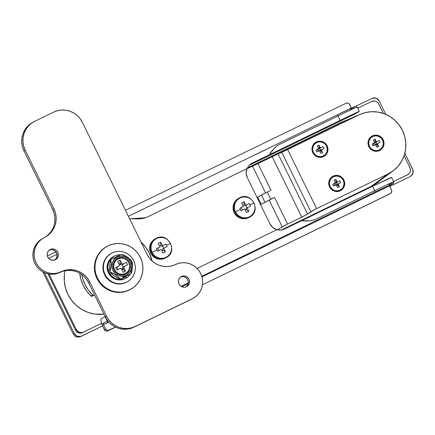 <?xml version="1.0" encoding="UTF-8"?>
<svg xmlns="http://www.w3.org/2000/svg" width="435" height="435" viewBox="0 0 435 435"><rect width="100%" height="100%" fill="white"/><g stroke="black" fill="none" stroke-linecap="round" stroke-linejoin="round"><path stroke-width="0.65" d="M382.887 139.891L382.572 140.054L382.887 139.891A8.156 7.944 60.2 0 0 372.148 136.035A8.156 7.944 -119.8 0 1 382.887 139.891A8.156 7.944 -119.8 0 1 379.924 150.369A8.156 7.944 60.2 0 0 382.887 139.891M371.816 136.209A8.156 7.944 -119.8 0 1 372.148 136.035L372.414 135.883A8.156 7.944 -119.8 0 1 383.034 139.499A8.156 7.944 -119.8 0 1 379.592 150.537L382.055 148.65L383.599 145.937L383.985 142.805L383.153 139.738L381.234 137.199L378.521 135.573L375.427 135.111L372.414 135.883L369.951 137.77L368.412 140.483L368.026 143.615L368.858 146.682L370.772 149.221L373.486 150.847L376.585 151.309L379.592 150.537A8.156 7.944 -119.8 0 1 368.978 146.921A8.156 7.944 -119.8 0 1 372.414 135.883L372.148 136.035A8.156 7.944 60.2 0 0 371.816 136.209M369.244 146.53L368.869 146.704L369.244 146.53M343.601 180.128L343.28 180.291L343.601 180.128A8.156 7.944 60.2 0 0 332.862 176.273A8.156 7.944 -119.8 0 1 343.601 180.128A8.156 7.944 -119.8 0 1 340.638 190.606A8.156 7.944 60.2 0 0 343.601 180.128M332.53 176.447A8.156 7.944 -119.8 0 1 332.862 176.273L333.128 176.121A8.156 7.944 -119.8 0 1 343.742 179.737A8.156 7.944 -119.8 0 1 340.306 190.775L342.769 188.888L344.313 186.175L344.694 183.043L343.867 179.976L341.948 177.436L339.235 175.811L336.135 175.349L333.128 176.121L330.665 178.007L329.126 180.721L328.74 183.853L329.567 186.919L331.486 189.459L334.2 191.085L337.299 191.547L340.306 190.775A8.156 7.944 -119.8 0 1 329.692 187.159A8.156 7.944 -119.8 0 1 333.128 176.121L332.862 176.273A8.156 7.944 60.2 0 0 332.53 176.447M329.958 186.767L329.583 186.941L329.958 186.767M326.854 145.942L326.533 146.1L326.854 145.942A8.156 7.944 60.2 0 0 316.114 142.087A8.156 7.944 -119.8 0 1 326.854 145.942A8.156 7.944 -119.8 0 1 323.89 156.415A8.156 7.944 60.2 0 0 326.854 145.942M315.777 142.261A8.156 7.944 -119.8 0 1 316.114 142.087L316.381 141.935A8.156 7.944 -119.8 0 1 326.995 145.546A8.156 7.944 -119.8 0 1 323.558 156.584L326.022 154.697L327.56 151.984L327.946 148.857L327.12 145.79L325.201 143.251L322.487 141.625L319.388 141.163L316.381 141.935L313.918 143.822L312.373 146.535L311.993 149.662L312.819 152.728L314.739 155.268L317.452 156.894L320.551 157.356L323.558 156.584A8.156 7.944 -119.8 0 1 312.944 152.973A8.156 7.944 -119.8 0 1 316.381 141.935L316.114 142.087A8.156 7.944 60.2 0 0 315.783 142.256M313.211 152.582L312.83 152.756L313.211 152.582M271 190.231L257.966 163.62L246.884 168.796L252.523 166.213L265.578 192.868L252.523 166.213L359.152 114.829L339.898 123.067L247.189 168.084L339.898 123.067L359.152 114.829A32.897 32.043 -119.8 0 1 360.506 114.209A32.897 32.043 -119.8 0 1 401.429 128.445A32.897 32.043 -119.8 0 1 392.995 170.944A32.897 32.043 -119.8 0 1 388.091 173.908L314.701 209.567L305.446 215.287L284.457 225.602L277.204 229.81L287.568 224.041L274.528 197.43L270.749 199.268L267.22 192.063L271 190.231L257.966 163.62L272.179 156.714L301.781 217.141L287.568 224.041L274.528 197.43L272.158 198.594L269.134 200.122L282.217 226.825L269.134 200.122L261.163 204.309L274.528 197.43L270.749 199.268L267.22 192.063L270.211 190.612M257.634 197.104L261.163 204.309L270.749 199.268L261.163 204.309L257.634 197.104L267.22 192.063L261.413 194.972L264.942 202.177L261.413 194.972L257.634 197.104M47.382 256.003L55.903 251.86L47.382 256.003M355.678 106.298L372.045 98.353L374.046 97.837L376.112 98.147L377.923 99.229L379.2 100.92L385.791 114.383L379.2 100.92L376.112 98.147L372.045 98.353L355.678 106.298M404.849 153.278L413.071 170.297L413.223 172.407L412.57 174.392L410.325 176.496L389.787 186.468L410.325 176.496L412.994 173.429L412.695 169.302L404.849 153.278M81.459 336.19L102.595 325.924L80.48 336.543L77.386 336.396L75.581 335.309L74.303 333.618L44.435 272.653L74.303 333.618L73.292 334.042L74.303 333.618L77.386 336.396L81.459 336.19L80.198 336.728M392.995 170.944L376.237 183.314A35.322 34.398 60.2 0 1 372.268 185.837L376.275 183.282M371.093 186.408L388.091 173.908L371.093 186.408M75.619 336.641L74.51 335.825L73.292 334.042L42.826 271.848L73.292 334.042L74.51 335.825L76.304 336.924L78.806 337.103L80.448 336.614L78.806 337.103L76.299 336.918M360.506 114.209L341.35 122.404A35.322 34.398 60.2 0 0 339.898 123.067M359.152 114.829L365.052 112.665L371.283 111.719L377.607 112.029L383.773 113.584L389.548 116.319L394.719 120.131L399.069 124.878L402.451 130.369L404.719 136.4L405.79 142.74L405.632 149.14L404.24 155.36L401.668 161.151L398.025 166.3L393.441 170.607L388.091 173.908L316.604 208.621L287.66 149.542L359.152 114.829M281.76 152.342L310.829 211.676L307.556 214.085L278.079 153.919L281.76 152.342L310.829 211.676L316.604 208.621L287.66 149.542L281.76 152.342M277.285 154.278L278.079 153.919L307.556 214.085L301.781 217.141L272.179 156.714L277.285 154.278M111.371 290.716A24.474 23.838 -119.8 0 1 95.058 269.825A24.474 23.838 -119.8 0 1 106.76 246.569A24.474 23.838 -119.8 0 1 126.476 244.905L130.777 246.939L134.622 249.777L137.862 253.306L140.375 257.395L142.06 261.881L142.859 266.601L142.74 271.358L141.707 275.986L139.793 280.298L137.079 284.131L133.67 287.334L129.69 289.786L125.302 291.396L120.664 292.103L115.96 291.869L111.371 290.716L107.075 288.677L103.231 285.844L99.99 282.31L97.478 278.226L95.787 273.735L94.988 269.02L95.113 264.257L96.146 259.635L98.054 255.323L100.768 251.49L104.182 248.287L108.157 245.829L112.551 244.22L117.184 243.518L121.887 243.747L126.476 244.905A24.474 23.838 -119.8 0 1 142.789 265.796A24.474 23.838 -119.8 0 1 131.087 289.047A24.474 23.838 -119.8 0 1 111.371 290.716L110.838 291.02L111.371 290.716M106.76 246.569L106.227 246.879A24.474 23.838 60.2 0 0 94.525 270.13A24.474 23.838 60.2 0 0 110.838 291.02L106.537 288.987L102.698 286.148L99.457 282.619L96.945 278.53L95.254 274.045L94.455 269.325L94.574 264.567L95.613 259.94L97.522 255.628L100.235 251.794L103.644 248.592L106.314 246.824M130.647 289.302L124.763 291.706L120.131 292.407L115.427 292.179L110.838 291.02A24.474 23.838 60.2 0 0 130.554 289.357L131.087 289.047M47.948 273.805L75.489 330.018L76.767 331.709L79.594 333.052L81.671 332.944L101.616 323.308L83.449 332.128A5.438 5.296 -119.8 0 1 76.288 329.556L78.425 331.883L81.443 332.644L83.449 332.128L82.645 332.59A5.438 5.296 60.2 0 1 75.489 330.018L47.948 273.805M407.856 174.587L407.057 175.049A5.438 5.296 60.2 0 1 406.741 175.213L409.188 173.494L410.216 171.689L410.471 169.601L409.917 167.557A5.438 5.296 -119.8 0 1 407.546 174.756L393.621 181.515L407.073 175.039M247.216 168.035L342.78 121.795A35.355 34.436 60.2 0 0 339.882 123.04L345.042 120.827A35.355 34.436 -119.8 0 0 340.687 122.578L247.216 168.035M373.404 185.228A35.355 34.436 60.2 0 0 377.482 182.395L376.732 182.983M49.084 274.023L76.288 329.556L75.489 330.018L76.288 329.556L49.084 274.023M409.917 167.557L404.12 155.714L409.917 167.557M383.414 113.453L378.254 103.155L376.683 101.741L374.709 101.029L371.659 101.491L357.733 108.255L371.659 101.491A5.438 5.296 -119.8 0 1 378.814 104.063L383.414 113.453M57.028 254.268L48.638 258.346L57.028 254.268M371.789 186.071L281.179 230.071L371.789 186.071L379.467 180.933A35.355 34.436 -119.8 0 1 373.812 185.005A35.355 34.436 -119.8 0 1 371.789 186.071M103.97 314.152L94.585 314.054L87.957 312.384L81.747 309.443L76.196 305.343L71.514 300.242L67.887 294.343L65.446 287.856L64.293 281.048L64.467 274.17L65.065 270.722A35.355 34.436 -119.8 0 0 103.97 314.152M141.196 242.415A1.359 1.327 -119.8 0 1 141.734 242.735L145.981 247.635L149.33 253.197L152.147 261.043A36.714 35.757 -119.8 0 0 141.734 242.735L141.011 242.366M92.372 296.148L90.877 295.887L86.625 290.988L83.275 285.42L80.937 279.368L79.67 273.017M94.172 295.12A1.359 1.327 -119.8 0 0 94.509 294.848L93.569 295.294L92.59 294.908L88.338 290.004L84.988 284.441L82.645 278.389L81.747 274.55A36.714 35.757 -119.8 0 0 92.59 294.908L90.877 295.887A1.359 1.327 60.2 0 0 92.465 296.099L94.172 295.12A1.359 1.327 -119.8 0 1 92.59 294.908L90.877 295.887A36.714 35.757 60.2 0 1 79.692 273.213M355.319 106.444L337.201 114.883A1.359 0.31 -115.9 0 1 338.071 115.949A27.198 0.408 -26.1 0 1 357.135 107.043C355.346 105.879 357.026 105.922 353.693 107.07L337.207 114.878A1.359 0.31 64.1 0 1 338.071 115.949L278.492 144.877C274.936 147.204 271.864 150.51 269.276 154.795L250.75 163.903L251.963 163.207L248.945 165.452L246.939 168.666L146.008 217.674L129.635 218.805L140.809 218.914L145.812 217.766L246.939 168.666L246.177 173.13L247.303 177.556L270.032 223.954L272.843 227.565L276.85 229.713L197.099 268.438L276.85 229.713A10.88 10.598 -119.8 0 1 270.032 223.954L247.303 177.556A10.88 10.598 -119.8 0 1 246.939 168.666L248.945 165.452L251.348 163.533L269.276 154.795L274.289 148.221L278.482 144.882L338.071 115.949L340.224 120.343L269.276 154.795L344.77 118.146L359.288 111.463L354.96 113.981L248.929 165.469L354.96 113.981L358.701 111.838A27.198 0.408 -26.1 0 0 359.294 111.442L357.14 107.048A27.198 0.408 153.9 0 0 338.071 115.949L340.224 120.343A27.198 0.408 -26.1 0 1 359.294 111.442M393.158 182.167L388.879 184.619L393.158 182.167A27.198 0.408 -26.1 0 0 393.751 181.776A27.198 0.408 153.9 0 0 374.676 190.677L314.81 219.74L309.867 220.844L301.575 220.73L282.478 229.81L279.672 230.153L276.85 229.713L280.624 230.126L284.267 229.142L372.523 186.278L301.575 220.73C306.566 221.339 311.074 220.964 315.098 219.604L374.676 190.677A27.198 0.408 -26.1 0 1 393.751 181.776L391.598 177.377A27.198 0.408 153.9 0 0 372.523 186.278L374.676 190.677A1.359 0.31 64.1 0 1 375.008 192.047L391.571 184.201L393.12 183.608L388.694 186.104M390.478 193.51L389.249 194.211A2.719 2.648 60.2 0 1 389.091 194.293L202.46 284.811L390.325 193.591A2.719 2.648 -119.8 0 0 391.511 189.992L389.439 185.761L391.788 191.014L391.147 192.961L389.537 194.021M391.005 177.774L372.523 186.278L374.676 190.677A1.359 0.31 -115.9 0 1 375.008 192.047A25.839 0.386 -26.1 0 1 392.566 183.967L388.286 186.419L201.965 276.894L388.286 186.419A1.359 1.327 60.2 0 0 388.439 186.332M107.189 321.025A1.359 1.327 60.2 0 0 108.571 321.791A1.359 1.327 -119.8 0 1 107.189 321.025L105.036 316.631A27.198 0.408 153.9 0 1 105.15 316.566L101.295 318.773L105.036 316.631L107.189 321.025L102.91 323.477L104.199 324.249L108.853 322.101L104.699 324.118L108.636 321.862L104.699 324.118A1.359 1.327 60.2 0 1 102.91 323.477L105.542 328.849L102.91 323.477L107.189 321.025A27.198 0.408 -26.1 0 1 107.706 320.736M104.313 329.556L105.857 330.943L107.401 331.019L115.563 327.115L107.891 330.839L115.449 327.06L108.119 330.393L106.608 330.013L105.542 328.849L104.313 329.556L103.476 327.843L104.313 329.556A2.719 2.648 60.2 0 0 107.891 330.839L109.12 330.132A2.719 2.648 -119.8 0 1 105.542 328.849L104.313 329.556M181.705 286.725L188.257 283.549L181.705 286.725M181.052 286.36L188.355 282.815L181.052 286.36M201.786 276.29L375.008 192.047L201.786 276.29M354.759 106.798L350.479 109.25L354.759 106.798A25.839 0.386 153.9 0 0 337.201 114.883L277.628 143.811M275.725 144.735L268.634 148.232M267.596 148.743L257.047 153.936M142.082 209.757L131.642 214.765M125.487 210.339L346.059 103.236L347.587 103.003L349 103.671L351.398 108.108L349.637 104.52A2.719 2.648 -119.8 0 0 346.059 103.236L125.487 210.339M103.476 327.843L101.203 321.851L100.92 319.774L101.295 318.773A8.977 2.028 64.1 0 0 103.476 327.843M357.135 107.043A27.198 0.408 -26.1 0 1 356.548 107.44M337.201 114.883L128.407 216.298L337.207 114.878M111.246 253.404L110.816 253.648A16.318 15.894 60.2 0 0 104.873 275.235A16.318 15.894 60.2 0 0 126.101 282.462L126.531 282.217A16.318 15.894 -119.8 0 1 105.303 274.991A16.318 15.894 -119.8 0 1 111.246 253.404A16.318 15.894 -119.8 0 1 112.176 252.914A16.318 15.894 -119.8 0 1 133.404 260.141A16.318 15.894 -119.8 0 1 127.46 281.722A16.318 15.894 -119.8 0 1 126.531 282.217L127.096 281.934M110.871 253.616L106.82 256.927L105.014 259.483L103.737 262.359L103.046 265.442L102.97 268.618L103.503 271.761L104.628 274.751L106.303 277.476L108.462 279.83L111.023 281.722L113.888 283.082L116.95 283.848L120.087 284.001L123.176 283.533L126.101 282.462A16.318 15.894 60.2 0 0 127.036 281.967L127.46 281.722M112.176 252.914L115.101 251.838L118.195 251.37L121.327 251.522L124.388 252.295L127.254 253.648L129.815 255.541L131.979 257.895L133.654 260.619L134.779 263.615L135.312 266.758L135.231 269.934L134.54 273.017L133.268 275.888L131.457 278.443L129.184 280.58L126.531 282.217L123.605 283.288L120.511 283.756L117.379 283.604L114.318 282.837L111.452 281.478L108.891 279.585L106.727 277.231L105.052 274.507L103.927 271.516L103.394 268.373L103.476 265.198L104.166 262.115L105.439 259.238L107.249 256.683L109.522 254.546L112.176 252.914M126.395 277.949L125.579 276.562L126.395 277.949L125.699 278.346L128.276 276.573L130.31 274.213A12.512 12.185 -119.8 0 1 126.395 277.949M113.176 256.683L110.153 259.135L107.788 263.159L107.097 267.819L108.184 272.44L110.887 276.361L112.73 277.873L117.064 279.721L121.735 279.808L124.676 278.781L124.078 277.285L124.676 278.781L120.098 279.596L115.509 278.607L111.583 275.964L108.88 272.044L107.793 267.422L108.484 262.756L110.849 258.733L114.546 255.932L116.732 255.127L120.446 254.752A12.512 12.185 -119.8 0 0 113.829 256.313L113.138 256.71A12.512 12.185 60.2 0 0 108.358 272.821A12.512 12.185 60.2 0 0 123.98 279.183L124.676 278.781A12.512 12.185 -119.8 0 1 109.054 272.419A12.512 12.185 -119.8 0 1 113.829 256.313M124.856 276.91L125.699 278.346L124.856 276.91M125.242 273.571A8.156 7.944 60.2 0 0 128.803 262.778A8.156 7.944 60.2 0 0 118.064 258.923L117.972 258.037A8.977 8.743 -119.8 0 1 129.782 262.278A8.977 8.743 -119.8 0 1 125.867 274.153L125.242 273.571L125.867 274.153L127.324 273.251L129.57 270.673L130.272 269.091L130.696 265.649L129.782 262.278L127.672 259.483L124.687 257.694L121.283 257.188L117.972 258.037L115.264 260.108L113.568 263.093L113.144 266.535L114.057 269.912L116.167 272.707L119.152 274.49L122.556 275.002L125.867 274.153A8.977 8.743 -119.8 0 1 114.057 269.912A8.977 8.743 -119.8 0 1 117.972 258.037L118.064 258.923A8.156 7.944 60.2 0 0 114.503 269.716A8.156 7.944 60.2 0 0 125.242 273.571L122.235 274.344L119.136 273.881L116.422 272.256L114.503 269.716L113.676 266.65L114.062 263.523L115.601 260.81L118.064 258.923L121.071 258.151L124.171 258.613L126.884 260.239L128.803 262.778L129.63 265.845L129.244 268.971L127.705 271.685L125.242 273.571M120.256 254.921L116.988 256.411A6.574 1.484 64.1 0 1 117.434 256.938A10.201 9.934 -119.8 0 1 130.859 261.756A10.201 9.934 -119.8 0 1 126.406 275.252A6.574 1.484 64.1 0 1 126.558 275.948L120.805 278.824L126.558 275.948A6.574 1.484 -115.9 0 0 126.406 275.252A10.201 9.934 -119.8 0 1 112.986 270.434A10.201 9.934 -119.8 0 1 117.434 256.938A6.574 1.484 -115.9 0 0 116.988 256.411L111.284 259.249L110.506 260.38M119.418 278.715L120.794 278.83L130.739 273.968L120.854 278.786M111.284 259.249L121.169 254.431L122.55 254.546L122.191 254.758L122.365 255.095M119.712 278.688L117.499 277.927L113.573 275.437L111.023 273.321L110.468 272.549L110.833 272.332L115.117 274.539L119.228 277.731L119.712 278.688L118.896 278.569L113.573 275.437L110.468 272.549L111.344 272.473L113.519 273.55L118.711 277.236L119.777 278.498L119.407 278.71M110.659 260.201L111.083 261.103L111.17 264.366L110.213 271.048L110.017 271.304L109.696 270.951L109.484 268.052L109.941 262.49L110.659 260.201L111.186 262.593L110.865 268.107L110.017 271.304L109.522 269.716L109.702 264.317L110.463 260.456M118.75 266.144A1.359 1.327 -119.8 0 1 118.673 266.182L117.069 267.101A1.359 1.327 60.2 0 0 117.145 267.063L118.75 266.144A1.359 1.327 -119.8 0 0 119.266 264.382L117.771 261.332L120.152 260.173L119.94 263.936L121.648 263.224L120.152 260.173L119.94 263.936L119.217 264.284L119.94 263.936L120.816 264.839L121.833 264.79L126.416 262.425L127.613 264.866L124.633 266.312L127.613 264.866L126.416 262.425L121.833 264.79L126.416 262.425L123.437 263.871L122.42 263.92L121.648 263.224L120.152 260.173L117.771 261.332L119.266 264.382L119.081 265.867L115.694 267.628L116.89 270.07L119.87 268.623L120.886 268.574L121.659 269.265L123.154 272.321L125.536 271.163L123.904 267.601L124.633 266.312A1.359 1.327 -119.8 0 0 124.04 268.112L121.816 269.591L122.54 269.238L125.536 271.163L124.04 268.112L122.436 269.031L125.536 271.163L123.154 272.321L121.659 269.265A1.359 1.327 -119.8 0 0 119.87 268.623L116.89 270.07L115.694 267.628L116.863 267.204L118.005 269.531L116.863 267.204L117.477 266.785M115.411 257.313A6.574 1.484 64.1 0 0 115.563 258.009L113.905 259.032M122.703 276.992L124.535 276.323M130.989 272.696L131.31 273.06L131.876 271.592L132.419 267.063L132.381 262.86L131.957 261.952L131.571 262.713M131.435 260.908L130.44 259.456L127.64 257.286L124.464 255.334L122.257 254.573M117.434 256.938L121.196 255.97L125.068 256.552L128.461 258.58L130.859 261.756L131.892 265.589L131.413 269.499L129.483 272.892L126.406 275.252L122.643 276.214L118.771 275.638L115.384 273.61L112.986 270.434L111.947 266.601L112.431 262.686L114.356 259.293L117.434 256.938M118.788 255.66L119.565 255.269M111.431 259.206L112.404 258.76M131.5 260.717L127.64 257.286L122.561 254.551M130.821 271.462L130.886 272.158M131.31 273.06L132.354 268.003L132.131 261.995M131.462 272.881L130.685 274.012M110.648 272.886L110.468 272.549M109.843 271.266L109.696 270.951M122.039 264.687L123.225 267.112L122.039 264.687M122.953 267.269A1.359 1.327 60.2 0 1 123.029 267.231L122.36 267.998L122.436 269.031A1.359 1.327 60.2 0 1 122.953 267.269L124.557 266.35M121.833 264.79L123.437 263.871A1.359 1.327 -119.8 0 1 121.648 263.224L120.044 264.143A1.359 1.327 60.2 0 0 121.833 264.79M53.315 249.989L55.218 251.125L56.952 253.953L56.871 257.243L54.984 259.896A5.709 5.563 60.2 0 0 49.356 250.065L50.27 249.5A5.709 5.563 -119.8 0 1 57.703 252.028A5.709 5.563 -119.8 0 1 55.294 259.755L52.091 260.244L50.02 259.499L48.367 258.015L47.388 256.014L47.225 253.801L47.915 251.713L49.345 250.071M49.633 249.869L52.379 248.961L54.544 249.282L56.447 250.419L57.79 252.197L58.372 254.344L58.1 256.536L57.018 258.439L55.294 259.755A5.709 5.563 -119.8 0 1 47.866 257.226A5.709 5.563 -119.8 0 1 50.27 249.5L49.633 249.869M184.527 276.964L187.186 278.922L188.165 280.923L188.083 284.213L186.196 286.872A5.709 5.563 60.2 0 0 180.568 277.041M181.482 276.475A5.709 5.563 -119.8 0 1 188.915 279.004A5.709 5.563 -119.8 0 1 186.506 286.73L184.402 287.269L182.232 286.948L180.335 285.811L178.992 284.033L178.41 281.885L178.682 279.694L179.758 277.796L181.482 276.475L183.592 275.937L185.761 276.258L187.659 277.394L189.002 279.172L189.584 281.32L189.312 283.511L188.235 285.409L186.506 286.73A5.709 5.563 -119.8 0 1 179.079 284.202A5.709 5.563 -119.8 0 1 181.482 276.475L180.846 276.839L181.482 276.475M80.035 273.414L83.449 275.937L86.331 279.074L88.561 282.706A21.755 21.19 60.2 0 0 59.927 272.43L61.156 271.723A21.755 21.19 -119.8 0 1 89.795 282L88.561 282.706L105.313 316.892L106.542 316.191L89.795 282L88.561 282.706L105.313 316.892L107.543 320.53L110.425 323.667L113.84 326.19L117.662 327.995L121.74 329.023L125.922 329.23L130.043 328.604L135.176 326.467A21.755 21.19 -119.8 0 1 106.542 316.191L105.313 316.892A21.755 21.19 60.2 0 0 133.947 327.174L191.139 299.4A19.037 18.542 60.2 0 0 192.226 298.829L193.455 298.122A19.037 18.542 -119.8 0 1 192.373 298.698L133.947 327.174L192.297 298.785M43.321 238.108L42.092 238.815A19.037 18.542 60.2 0 0 35.159 263.996A19.037 18.542 60.2 0 0 59.927 272.43L61.156 271.723A19.037 18.542 -119.8 0 1 36.388 263.289A19.037 18.542 -119.8 0 1 43.321 238.108A19.037 18.542 -119.8 0 1 44.408 237.537L41.314 239.446L38.666 241.936L36.551 244.916L35.066 248.271L34.262 251.865L34.169 255.573L34.789 259.238L36.105 262.729L38.057 265.91L40.575 268.656L43.565 270.858L46.909 272.446L50.482 273.343L54.136 273.523L57.741 272.973L65.06 270.293L69.181 269.667L73.363 269.874L77.441 270.902L81.263 272.707L84.678 275.23L87.56 278.367L89.795 282L106.542 316.191L108.777 319.823L111.654 322.96L115.074 325.483L118.891 327.294L122.974 328.322L127.15 328.523L131.272 327.898L135.176 326.467L192.373 298.698L195.462 296.79L198.115 294.294L200.225 291.314L201.715 287.965L202.52 284.365L202.612 280.662L201.992 276.992L200.676 273.501L198.724 270.325L196.201 267.579L193.216 265.372L189.872 263.789L186.3 262.887L182.646 262.707L179.035 263.257L175.62 264.507A21.755 21.19 -119.8 0 1 146.986 254.23L82.384 122.36L146.986 254.23L149.221 257.863L152.103 261L155.518 263.523L159.34 265.334L163.419 266.361L167.6 266.563L171.722 265.937L175.62 264.507A19.037 18.542 -119.8 0 1 200.394 272.941A19.037 18.542 -119.8 0 1 193.455 298.122M33.441 121.996A21.755 21.19 -119.8 0 1 34.686 121.338L31.151 123.518L28.117 126.367L25.708 129.777L24.007 133.605L23.088 137.721L22.979 141.951L23.691 146.144L25.192 150.135A21.755 21.19 -119.8 0 1 33.441 121.996L32.212 122.703A21.755 21.19 60.2 0 0 23.963 150.836L25.192 150.135L53.902 208.74A21.755 21.19 -119.8 0 1 45.653 236.879A21.755 21.19 -119.8 0 1 44.408 237.537L47.942 235.351L50.977 232.507L53.391 229.098L55.087 225.265L56.006 221.154L56.115 216.924L55.403 212.731L53.902 208.74L25.192 150.135L23.963 150.836L52.673 209.447L53.902 208.74L52.673 209.447L54.174 213.433L54.886 217.625L54.777 221.861M45.033 237.222A21.755 21.19 60.2 0 0 52.673 209.447L23.963 150.836L22.462 146.851L21.75 142.658L21.859 138.422L22.778 134.312L24.474 130.478L26.888 127.074L29.917 124.225L32.288 122.659M34.686 121.338L53.75 112.083A21.755 21.19 -119.8 0 1 82.384 122.36L80.154 118.728L77.272 115.59L73.858 113.067L70.035 111.257L65.957 110.229L61.775 110.028L57.654 110.653L53.75 112.083L34.686 121.338M49.748 233.209L46.714 236.058M42.157 238.777L37.432 242.643L35.322 245.623L33.838 248.972L33.033 252.572L32.935 256.275L33.56 259.945L34.871 263.436L36.828 266.611L39.346 269.357L42.336 271.565L45.68 273.147L49.247 274.045L52.907 274.224L56.512 273.68L63.831 271L67.952 270.374L72.134 270.575L76.212 271.603M49.041 250.207L51.145 249.668M180.253 277.177L182.363 276.638M149.64 248.336A10.337 10.065 60.2 0 0 155.029 257.743L151.505 254.529L149.912 250.935L149.64 248.336M233.046 207.838A10.337 10.065 60.2 0 0 238.434 217.239M233.046 207.832L233.323 210.437L234.916 214.031L238.434 217.244L240.354 218.152L244.486 218.767L248.499 217.739L249.326 217.266L249.304 216.82A10.478 10.206 -119.8 0 1 235.509 211.867A10.478 10.206 -119.8 0 1 240.082 198.001L239.75 197.729L240.082 198.001A10.478 10.206 60.2 0 0 235.509 211.867A10.478 10.206 60.2 0 0 249.304 216.82A10.478 10.206 60.2 0 0 253.877 202.949L249.951 204.809A17.476 11.131 64.6 0 1 250.538 206.087L247.189 207.696L248.793 211.372L247.586 211.986L246.34 212.563L244.736 208.887L241.077 210.676A17.476 4.056 -116.3 0 1 240.452 209.425L235.509 211.867L240.452 209.425A17.476 4.056 -116.3 0 1 239.848 208.164L243.502 206.375L241.588 202.873L242.817 202.248L244.046 201.682L245.96 205.179L249.304 203.569A17.476 11.131 64.6 0 1 249.951 204.809L253.877 202.949A10.478 10.206 60.2 0 0 240.082 198.001A10.478 10.206 -119.8 0 1 253.877 202.949A10.478 10.206 -119.8 0 1 249.304 216.82L249.326 217.266A10.88 10.598 -119.8 0 1 235.172 212.449A10.88 10.598 -119.8 0 1 239.13 198.055L239.756 197.729C251.359 191.308 261.794 210.964 249.946 216.94A10.88 10.598 -119.8 0 1 249.326 217.266L249.157 217.386M155.409 238.744A10.88 10.598 60.2 0 0 151.853 253.116A10.88 10.598 60.2 0 0 165.914 257.765L165.898 257.319A10.478 10.206 -119.8 0 1 152.103 252.371A10.478 10.206 -119.8 0 1 156.676 238.5L156.344 238.233L156.676 238.5A10.478 10.206 60.2 0 0 152.103 252.371A10.478 10.206 60.2 0 0 165.898 257.319A10.478 10.206 60.2 0 0 170.471 243.453L166.545 245.313A17.476 11.131 64.6 0 1 167.132 246.585L163.783 248.195L165.387 251.876L164.18 252.485L162.929 253.067L161.331 249.391L157.671 251.18A17.476 4.056 -116.3 0 1 157.046 249.924L152.103 252.371L157.046 249.924A17.476 4.056 -116.3 0 1 156.437 248.662L160.096 246.873L158.182 243.372L159.411 242.752L160.64 242.181L162.554 245.683L165.898 244.068A17.476 11.131 64.6 0 1 166.545 245.313L170.471 243.453A10.478 10.206 60.2 0 0 156.676 238.5A10.478 10.206 -119.8 0 1 170.471 243.453A10.478 10.206 -119.8 0 1 165.898 257.319L165.914 257.765A10.88 10.598 -119.8 0 1 151.761 252.947A10.88 10.598 -119.8 0 1 155.725 238.559L156.35 238.228C167.948 231.811 178.383 251.463 166.54 257.438A10.88 10.598 -119.8 0 1 165.914 257.765L165.088 258.238L165.914 257.765M155.725 238.559L154.898 239.032A10.88 10.598 60.2 0 0 150.934 253.42A10.88 10.598 60.2 0 0 165.088 258.238L165.751 257.89M157.671 251.18L161.331 249.391A17.623 3.986 64.1 0 1 162.929 253.067A17.476 7.362 160.3 0 0 165.387 251.876A17.623 3.986 -115.9 0 0 163.783 248.195L167.132 246.585A17.476 11.131 64.6 0 0 166.545 245.313A17.476 11.131 64.6 0 0 165.898 244.068L161.32 246.384L165.898 244.068L161.32 246.384L160.76 245.242L159.553 245.829L160.76 245.242L161.32 246.384L162.554 245.683A17.623 3.986 -115.9 0 0 160.64 242.181L160.76 245.242L160.64 242.181A17.476 7.83 -32.6 0 0 158.182 243.372A17.623 3.986 64.1 0 1 160.096 246.873L156.437 248.662L160.096 246.873L157.753 248.119L158.944 250.555L157.753 248.119L156.437 248.662A17.476 4.056 -116.3 0 0 157.046 249.924A17.476 4.056 -116.3 0 0 157.671 251.18M162.554 248.902L163.783 248.195L162.554 248.902L163.114 250.043L162.554 248.902M154.936 239.011L152.234 241.218L150.178 244.84L149.667 249.01L150.771 253.099L153.327 256.487L156.948 258.651L161.075 259.265L165.088 258.238A10.88 10.598 60.2 0 0 165.713 257.911L166.54 257.438M163.631 248.282L162.44 245.846L163.631 248.282M161.902 250.636L163.114 250.043L165.387 251.876L163.114 250.043L161.902 250.636M238.815 198.246A10.88 10.598 60.2 0 0 235.259 212.612A10.88 10.598 60.2 0 0 249.326 217.266M239.13 198.055L238.304 198.534A10.88 10.598 60.2 0 0 234.345 212.922A10.88 10.598 60.2 0 0 248.499 217.739A10.88 10.598 60.2 0 0 249.119 217.413L249.946 216.94M241.077 210.676L244.736 208.887A17.623 3.986 64.1 0 1 246.34 212.563A17.476 7.362 160.3 0 0 248.793 211.372A17.623 3.986 -115.9 0 0 247.189 207.696L250.538 206.087A17.476 11.131 64.6 0 0 249.951 204.809A17.476 11.131 64.6 0 0 249.304 203.569L244.731 205.885L249.304 203.569L244.731 205.885L244.171 204.744L242.958 205.331L244.171 204.744L244.731 205.885L245.96 205.179A17.623 3.986 -115.9 0 0 244.046 201.682L244.171 204.744L244.046 201.682A17.476 7.83 -32.6 0 0 241.588 202.873A17.623 3.986 64.1 0 1 243.502 206.375L239.848 208.164L243.502 206.375L241.159 207.62L242.349 210.051L241.159 207.62L239.848 208.164A17.476 4.056 -116.3 0 0 240.452 209.425A17.476 4.056 -116.3 0 0 241.077 210.676M245.96 208.398L247.189 207.696L245.96 208.398L246.52 209.545L245.96 208.398M238.342 198.507L235.645 200.72L234.438 202.422L233.127 206.391L233.073 208.512L234.177 212.601L235.297 214.417L238.445 217.244M247.042 207.783L245.846 205.342L247.042 207.783M245.307 210.132L246.52 209.545L248.793 211.372L246.52 209.545L245.307 210.132M374.263 142.468L374.834 143.882L374.263 142.468L374.926 142.327L375.818 142.647L376.411 143.855L375.595 145.181L374.834 143.882L375.595 145.181M374.285 142.457A1.512 1.474 60.2 0 1 374.926 142.327L374.024 142.604L375.313 142.386A1.512 1.474 60.2 0 0 374.926 142.327L375.313 142.386L376.183 141.342L376.971 141.625L379.135 140.57L380.021 142.381L377.852 143.43L377.591 144.224L378.678 146.443L376.917 147.302L375.829 145.078L375.041 144.795L372.871 145.85L371.99 144.045L374.154 142.99L374.415 142.196L373.328 139.978L375.09 139.118L376.183 141.342L375.09 139.118L375.215 142.18L375.09 139.118L373.328 139.978L374.415 142.196A1.892 1.843 -119.8 0 0 374.154 142.99L373.496 143.403A1.512 1.474 60.2 0 0 373.447 143.8L373.496 143.403L373.447 143.8L373.301 143.501L371.99 144.045L372.871 145.85L375.041 144.795A1.892 1.843 -119.8 0 0 375.829 145.078L376.917 147.302L378.678 146.443L377.591 144.224L376.117 144.757A1.512 1.474 60.2 0 0 376.308 144.409L378.678 146.443L376.405 144.616L375.677 145.165L376.117 144.757A1.512 1.474 60.2 0 1 375.786 145.072M372.289 136.72A7.477 7.286 -119.8 0 1 372.713 136.498L370.457 138.221L369.043 140.712L368.69 143.583L369.451 146.394L371.207 148.721L373.698 150.211L376.536 150.635L379.293 149.928A7.477 7.286 -119.8 0 1 369.565 146.611A7.477 7.286 -119.8 0 1 372.289 136.72L372.072 136.846A7.477 7.286 60.2 0 0 369.348 146.736A7.477 7.286 60.2 0 0 379.081 150.048A7.477 7.286 -119.8 0 1 369.32 146.682A7.477 7.286 -119.8 0 1 372.181 136.786M379.293 149.928L381.555 148.199L382.963 145.709L383.317 142.838L382.561 140.026L380.799 137.699L378.314 136.209L375.476 135.791L372.713 136.498A7.477 7.286 -119.8 0 1 382.447 139.809A7.477 7.286 -119.8 0 1 379.293 149.928M379.135 140.57L375.476 142.441L379.135 140.57L375.671 142.348L375.818 142.647A1.512 1.474 60.2 0 0 375.476 142.441L376.351 143.131L376.411 143.855A1.512 1.474 60.2 0 0 375.818 142.647L376.411 143.855A1.512 1.474 60.2 0 1 376.362 144.251L380.021 142.381L379.135 140.57M374.383 145.208L374.04 145.007A1.512 1.474 60.2 0 0 374.285 145.165M374.04 145.007L373.447 143.8L374.04 145.007M379.614 149.76A7.477 7.286 -119.8 0 1 379.081 150.048A7.477 7.286 60.2 0 0 379.51 149.825L379.722 149.7M376.183 141.342A1.892 1.843 -119.8 0 1 376.971 141.625L375.476 142.441A1.512 1.474 60.2 0 0 375.313 142.386L376.183 141.342M376.308 144.409A1.512 1.474 60.2 0 0 376.362 144.251L377.852 143.43A1.892 1.843 -119.8 0 1 377.591 144.224L376.308 144.409M334.977 182.705L335.548 184.119L334.977 182.705L335.635 182.564L336.532 182.885L337.125 184.092L336.309 185.419L335.548 184.119L336.309 185.419M334.999 182.695A1.512 1.474 60.2 0 1 335.635 182.564L334.738 182.841L336.027 182.624A1.512 1.474 60.2 0 0 335.635 182.564L336.027 182.624L336.891 181.58L337.68 181.863L339.849 180.808L340.735 182.613L338.566 183.668L338.305 184.462L339.392 186.68L337.631 187.539L336.543 185.315L335.755 185.033L333.585 186.088L332.699 184.282L334.868 183.227L335.129 182.434L334.042 180.215L335.804 179.356L336.891 181.58L335.804 179.356L335.929 182.417L335.804 179.356L334.042 180.215L335.129 182.434A1.892 1.843 -119.8 0 0 334.868 183.227L334.21 183.641A1.512 1.474 60.2 0 0 334.162 184.038L334.21 183.641L334.162 184.038L334.015 183.739L332.699 184.282L333.585 186.088L335.755 185.033A1.892 1.843 -119.8 0 0 336.543 185.315L337.631 187.539L339.392 186.68L338.305 184.462L336.826 184.995A1.512 1.474 60.2 0 0 337.022 184.647L339.392 186.68L337.12 184.853L336.391 185.402L336.826 184.995A1.512 1.474 60.2 0 1 336.494 185.31M333.003 176.958A7.477 7.286 -119.8 0 1 333.428 176.73L331.171 178.459L329.757 180.949L329.404 183.82L330.165 186.631L331.921 188.959L334.412 190.448L337.25 190.873L340.007 190.166A7.477 7.286 -119.8 0 1 330.279 186.849A7.477 7.286 -119.8 0 1 333.003 176.958L332.786 177.083A7.477 7.286 60.2 0 0 330.062 186.974A7.477 7.286 60.2 0 0 339.795 190.285A7.477 7.286 -119.8 0 1 330.034 186.919A7.477 7.286 -119.8 0 1 332.895 177.023M340.007 190.166L342.263 188.437L343.677 185.946L344.031 183.075L343.269 180.264L341.513 177.937L339.028 176.447L336.184 176.028L333.428 176.73A7.477 7.286 -119.8 0 1 343.161 180.046A7.477 7.286 -119.8 0 1 340.007 190.166M339.849 180.808L336.19 182.678L339.849 180.808L336.385 182.586L336.532 182.885A1.512 1.474 60.2 0 0 336.19 182.678L337.065 183.369L337.125 184.092A1.512 1.474 60.2 0 0 336.532 182.885L337.125 184.092A1.512 1.474 60.2 0 1 337.076 184.489L340.735 182.613L339.849 180.808M335.097 185.446L334.754 185.245A1.512 1.474 60.2 0 0 334.999 185.402M334.754 185.245L334.162 184.038L334.754 185.245M340.328 189.997A7.477 7.286 -119.8 0 1 339.795 190.285A7.477 7.286 60.2 0 0 340.219 190.062L340.436 189.937M336.891 181.58A1.892 1.843 -119.8 0 1 337.68 181.863L336.19 182.678A1.512 1.474 60.2 0 0 336.027 182.624L336.891 181.58M337.022 184.647A1.512 1.474 60.2 0 0 337.076 184.489L338.566 183.668A1.892 1.843 -119.8 0 1 338.305 184.462L337.022 184.647M318.23 148.52L318.795 149.928L318.23 148.52L319.785 148.694L320.377 149.906L320.078 150.804L319.562 151.233L318.795 149.928L319.562 151.233M318.251 148.509A1.512 1.474 60.2 0 1 318.888 148.373L317.985 148.656L319.279 148.433A1.512 1.474 60.2 0 0 318.888 148.373L319.279 148.433L320.144 147.389L320.932 147.672L323.102 146.622L323.988 148.427L321.818 149.482L321.557 150.271L322.645 152.495L320.883 153.348L319.796 151.13L319.007 150.847L316.838 151.897L315.951 150.091L318.121 149.036L318.382 148.248L317.294 146.024L319.056 145.17L320.144 147.389L319.056 145.17L319.181 148.232L319.056 145.17L317.294 146.024L318.382 148.248A1.892 1.843 -119.8 0 0 318.121 149.036L317.463 149.45A1.512 1.474 60.2 0 0 317.414 149.847L317.463 149.45L317.414 149.847L317.267 149.548L315.951 150.091L316.838 151.897L319.007 150.847A1.892 1.843 -119.8 0 0 319.796 151.13L320.883 153.348L322.645 152.495L321.557 150.271L320.078 150.804A1.512 1.474 60.2 0 0 320.274 150.461L322.645 152.495L320.372 150.662L319.643 151.217L320.078 150.804A1.512 1.474 60.2 0 1 319.747 151.124M316.25 142.767A7.477 7.286 -119.8 0 1 316.68 142.544L314.423 144.273L313.01 146.764L312.656 149.629L313.417 152.44L315.174 154.768L317.664 156.257L320.503 156.682L323.259 155.975A7.477 7.286 -119.8 0 1 313.526 152.663A7.477 7.286 -119.8 0 1 316.25 142.767L316.038 142.892A7.477 7.286 60.2 0 0 313.314 152.783A7.477 7.286 60.2 0 0 323.047 156.1A7.477 7.286 -119.8 0 1 313.287 152.728A7.477 7.286 -119.8 0 1 316.142 142.832M323.259 155.975L325.516 154.246L326.93 151.761L327.283 148.89L326.522 146.078L324.766 143.751L322.275 142.261L319.437 141.837L316.68 142.544A7.477 7.286 -119.8 0 1 326.408 145.856A7.477 7.286 -119.8 0 1 323.259 155.975M323.102 146.622L319.442 148.493L323.102 146.622L319.638 148.395L319.785 148.694A1.512 1.474 60.2 0 0 319.442 148.493L320.312 149.178L320.377 149.906A1.512 1.474 60.2 0 0 319.785 148.694L320.377 149.906A1.512 1.474 60.2 0 1 320.323 150.298L323.988 148.427L323.102 146.622M318.349 151.26L318.001 151.054A1.512 1.474 60.2 0 0 318.251 151.211M318.001 151.054L317.414 149.847L318.001 151.054M323.58 155.812A7.477 7.286 -119.8 0 1 323.047 156.1A7.477 7.286 60.2 0 0 323.471 155.871L323.683 155.752M320.144 147.389A1.892 1.843 -119.8 0 1 320.932 147.672L319.442 148.493A1.512 1.474 60.2 0 0 319.279 148.433L320.144 147.389M320.274 150.461A1.512 1.474 60.2 0 0 320.323 150.298L321.818 149.482A1.892 1.843 -119.8 0 1 321.557 150.271L320.274 150.461M323.754 156.491L324.026 156.339M371.68 136.285L371.952 136.133M393.751 181.776C393.99 183.043 393.621 183.755 392.642 183.923L388.363 186.376M354.933 113.997L248.929 165.469M110.55 272.74L109.745 271.103M132.224 262.158L131.419 260.522"/></g></svg>
